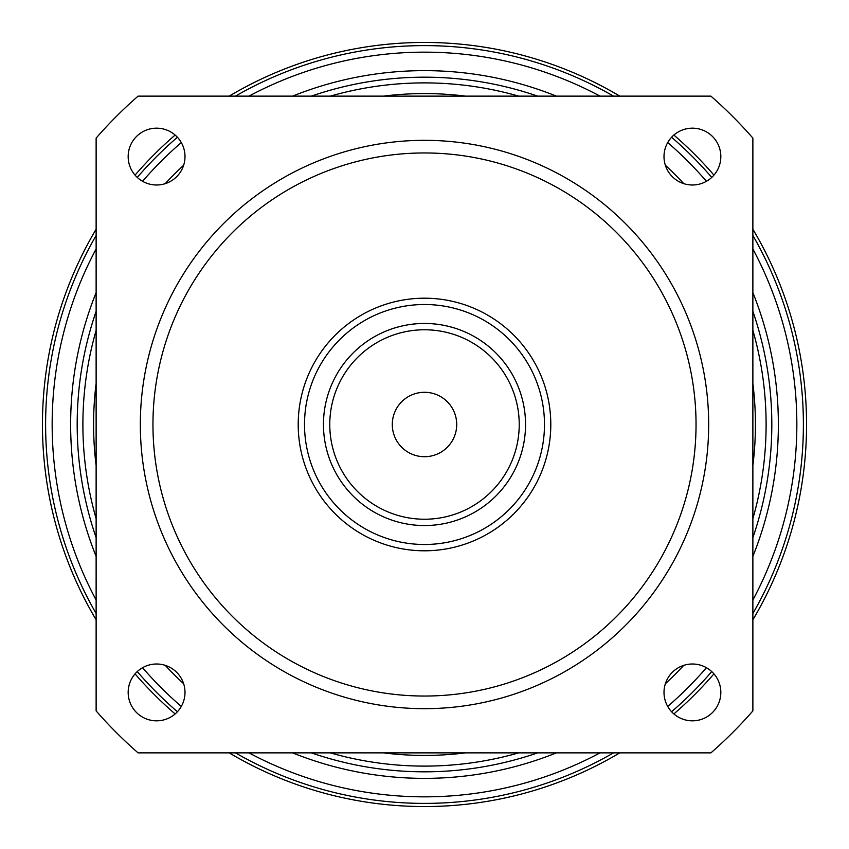 <?xml version="1.0" encoding="UTF-8"?>
<svg xmlns="http://www.w3.org/2000/svg" width="849" height="849" viewBox="0 0 849 849"><rect width="100%" height="100%" fill="white"/><g stroke="black" fill="none" stroke-linecap="round" stroke-linejoin="round"><path stroke-width="1.27" d="M96.128 229.219A382.05 382.05 0 0 0 96.128 619.781M135.055 673.873A382.05 382.05 0 0 0 175.127 713.945M229.219 752.872A382.05 382.05 0 0 0 619.781 752.872M673.873 713.945A382.05 382.05 0 0 0 713.945 673.873M752.872 619.781A382.05 382.05 0 0 0 752.872 229.219M713.945 175.127A382.05 382.05 0 0 0 673.873 135.055M619.781 96.128A382.05 382.05 0 0 0 229.219 96.128M175.127 135.055A382.05 382.05 0 0 0 135.055 175.127M45.613 424.5A378.887 378.887 0 0 0 96.128 613.53A378.887 378.887 0 0 1 96.128 235.47M137.251 671.58A378.887 378.887 0 0 0 177.42 711.749A378.887 378.887 0 0 1 137.251 671.58M235.47 752.872A378.887 378.887 0 0 0 613.53 752.872A378.887 378.887 0 0 1 235.47 752.872M671.58 711.749A378.887 378.887 0 0 0 711.749 671.58A378.887 378.887 0 0 1 671.58 711.749M803.387 424.5A378.887 378.887 0 0 1 752.872 613.53A378.887 378.887 0 0 0 752.872 235.47M711.749 177.42A378.887 378.887 0 0 0 671.58 137.251M613.53 96.128A378.887 378.887 0 0 0 235.47 96.128M177.42 137.251A378.887 378.887 0 0 0 137.251 177.42M77.185 424.5A347.315 347.315 0 0 0 96.128 537.64A347.315 347.315 0 0 1 96.128 311.36A347.315 347.315 0 0 0 77.185 424.5M311.36 752.872A347.315 347.315 0 0 0 537.64 752.872A347.315 347.315 0 0 1 311.36 752.872M752.872 537.64A347.315 347.315 0 0 0 752.872 311.36A347.315 347.315 0 0 1 752.872 537.64M537.64 96.128A347.315 347.315 0 0 0 311.36 96.128A347.315 347.315 0 0 1 537.64 96.128M128.167 692.413A28.42 28.42 0 0 1 156.587 664.003A28.42 28.42 0 0 1 184.997 692.413A28.42 28.42 0 0 1 156.587 720.833A28.42 28.42 0 0 1 128.167 692.413M138.09 96.128A435.728 435.728 0 0 0 96.128 138.09L96.128 710.91A435.728 435.728 0 0 0 138.09 752.872L710.91 752.872A435.728 435.728 0 0 0 752.872 710.91L752.872 138.09A435.728 435.728 0 0 0 710.91 96.128L138.09 96.128M720.833 692.413A28.42 28.42 0 0 1 692.413 720.833A28.42 28.42 0 0 1 664.003 692.413A28.42 28.42 0 0 1 692.413 664.003A28.42 28.42 0 0 1 720.833 692.413M720.833 156.587A28.42 28.42 0 0 1 692.413 184.997A28.42 28.42 0 0 1 664.003 156.587A28.42 28.42 0 0 1 692.413 128.167A28.42 28.42 0 0 1 720.833 156.587M184.997 156.587A28.42 28.42 0 0 1 156.587 184.997A28.42 28.42 0 0 1 128.167 156.587A28.42 28.42 0 0 1 156.587 128.167A28.42 28.42 0 0 1 184.997 156.587M140.329 424.5A284.171 284.171 0 0 0 424.5 708.671A284.171 284.171 0 0 0 708.671 424.5A284.171 284.171 0 0 0 424.5 140.329A284.171 284.171 0 0 0 140.329 424.5A284.171 284.171 0 0 0 424.5 708.671A284.171 284.171 0 0 0 708.671 424.5M298.201 424.5A126.299 126.299 0 0 0 424.5 550.799A126.299 126.299 0 0 0 550.799 424.5A126.299 126.299 0 0 0 424.5 298.201A126.299 126.299 0 0 0 298.201 424.5M304.515 424.5A119.985 119.985 0 0 0 424.5 544.485A119.985 119.985 0 0 0 544.485 424.5A119.985 119.985 0 0 0 424.5 304.515A119.985 119.985 0 0 0 304.515 424.5M323.458 424.5A101.042 101.042 0 0 0 424.5 525.542A101.042 101.042 0 0 0 525.542 424.5A101.042 101.042 0 0 0 424.5 323.458A101.042 101.042 0 0 0 323.458 424.5M329.773 424.5A94.727 94.727 0 0 0 424.5 519.227A94.727 94.727 0 0 0 519.227 424.5A94.727 94.727 0 0 0 424.5 329.773A94.727 94.727 0 0 0 329.773 424.5M420.053 323.565L424.277 323.458L420.085 323.554M415.692 323.851L411.256 324.329M407.509 324.902L403.848 325.591M400.601 326.324L395.708 327.65M395.719 327.65L394.01 328.17M400.59 326.334L403.827 325.602M424.787 323.458L428.915 323.554M433.308 323.851L437.744 324.329M441.491 324.902L445.152 325.591M448.399 326.324L453.292 327.65M453.281 327.65L454.99 328.17M448.41 326.334L445.173 325.602M428.947 323.565L424.68 323.458M456.709 424.5A32.209 32.209 0 0 1 424.5 456.709A32.209 32.209 0 0 1 392.291 424.5A32.209 32.209 0 0 1 424.5 392.291A32.209 32.209 0 0 1 456.709 424.5M96.128 600.031A372.34 372.34 0 0 1 96.128 248.969M142.558 181.293A372.34 372.34 0 0 1 181.293 142.558M248.969 96.128A372.34 372.34 0 0 1 600.031 96.128M667.707 142.558A372.34 372.34 0 0 1 706.442 181.293M752.872 248.969A372.34 372.34 0 0 1 752.872 600.031M752.872 556.382A353.863 353.863 0 0 0 752.872 292.618M683.753 183.649A353.863 353.863 0 0 0 665.351 165.247M556.382 96.128A353.863 353.863 0 0 0 292.618 96.128M183.649 165.247A353.863 353.863 0 0 0 165.247 183.649M96.128 292.618A353.863 353.863 0 0 0 96.128 556.382M165.247 665.351A353.863 353.863 0 0 0 183.649 683.753M292.618 752.872A353.863 353.863 0 0 0 556.382 752.872M665.351 683.753A353.863 353.863 0 0 0 683.753 665.351M706.442 667.707A372.34 372.34 0 0 1 667.707 706.442M600.031 752.872A372.34 372.34 0 0 1 248.969 752.872M181.293 706.442A372.34 372.34 0 0 1 142.558 667.707M96.128 518.675A341.606 341.606 0 0 1 96.128 330.325M330.325 96.128A341.606 341.606 0 0 1 518.675 96.128M752.872 330.325A341.606 341.606 0 0 1 752.872 518.675M752.872 465.507A330.919 330.919 0 0 0 752.872 383.493M465.507 96.128A330.919 330.919 0 0 0 383.493 96.128M96.128 383.493A330.919 330.919 0 0 0 96.128 465.507M383.493 752.872A330.919 330.919 0 0 0 465.507 752.872M518.675 752.872A341.606 341.606 0 0 1 330.325 752.872M696.042 424.5A271.542 271.542 0 0 0 424.5 152.958A271.542 271.542 0 0 0 152.958 424.5A271.542 271.542 0 0 0 424.5 696.042A271.542 271.542 0 0 0 696.042 424.5"/></g></svg>
